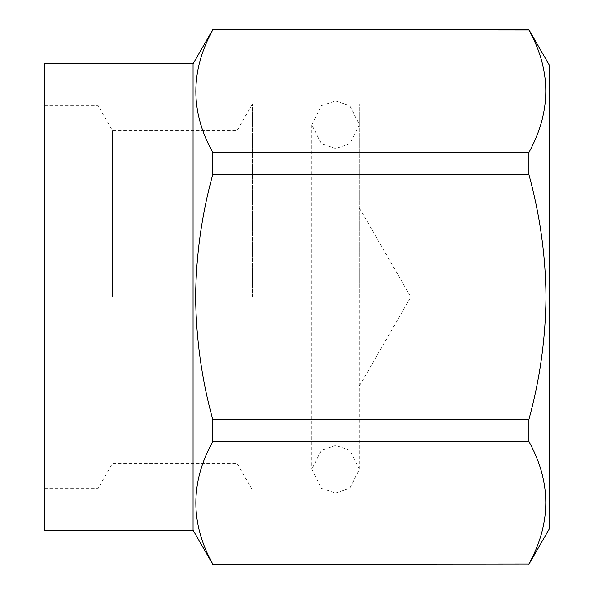 <?xml version="1.0" encoding="UTF-8"?>
<svg xmlns="http://www.w3.org/2000/svg" width="594" height="594" viewBox="0 0 594 594"><rect width="100%" height="100%" fill="white"/><g stroke="black" fill="none" stroke-linecap="round" stroke-linejoin="round"><path stroke-width="0.45" stroke-dasharray="2.97 2.23" d="M359.37 297L359.37 103.95L359.37 297M252.45 297L252.45 103.95L252.45 297M237.021 297L237.021 130.68L237.021 297M112.585 297L112.585 130.68L112.585 297M98.01 297L98.01 105.435L98.01 297M44.55 530.145L44.55 63.855M193.05 530.145L193.05 63.855M212.771 174.547C201.685 214.865 195.968 255.68 195.619 297C196.042 338.818 201.76 379.633 212.771 419.453L528.875 419.453C539.887 379.633 545.596 338.818 546.02 297C545.678 255.68 539.961 214.865 528.875 174.547L212.771 174.547L212.771 152.458L528.875 152.458C551.447 111.828 551.447 71.013 528.875 30.004L212.771 29.7M528.875 564.3L528.875 563.996C551.447 523.366 551.447 482.551 528.875 441.542L212.771 441.542L212.771 419.453M212.771 441.542C190.191 482.172 190.191 522.987 212.771 563.996L528.875 563.996M549.45 528.66L549.45 65.34M528.875 441.542L528.875 419.453M528.875 174.547L528.875 152.458M212.771 30.004C190.191 70.634 190.191 111.449 212.771 152.458M44.55 297L44.55 488.565L44.55 297M335.61 100.98L349.866 105.732L359.37 124.74L349.866 143.748L335.61 148.5L321.354 143.748L311.85 124.74L321.354 105.732L335.61 100.98M335.61 493.02L349.866 488.268L359.37 469.26L349.866 450.252L335.61 445.5L321.354 450.252L311.85 469.26L321.354 488.268L335.61 493.02M359.37 386.1L410.81 297L359.37 207.9M44.55 105.435L98.01 105.435L112.585 130.68L237.021 130.68L252.45 103.95L359.37 103.95M44.55 488.565L98.01 488.565L112.585 463.32L237.021 463.32L252.45 490.05L359.37 490.05M359.37 469.26L359.37 124.74L359.37 469.26M311.85 124.74L311.85 469.26L311.85 124.74"/><path stroke-width="0.89" d="M193.05 530.145L193.05 63.855L44.55 63.855L44.55 530.145L193.05 530.145L212.771 564.3L528.875 563.996L212.771 564.3M212.771 563.996C190.191 523.366 190.191 482.551 212.771 441.542L528.875 441.542C551.447 482.172 551.447 522.987 528.875 563.996M193.05 63.855L212.771 29.7L528.875 30.004C551.447 70.634 551.447 111.449 528.875 152.458L212.771 152.458L212.771 174.547L528.875 174.547C539.961 214.865 545.678 255.68 546.02 297C545.596 338.818 539.887 379.633 528.875 419.453L212.771 419.453L212.771 441.542M212.771 419.453C201.76 379.633 196.042 338.818 195.619 297C195.968 255.68 201.685 214.865 212.771 174.547M212.771 29.7L528.875 29.7L549.45 65.34L549.45 528.66L528.875 564.3M528.875 419.453L528.875 441.542M528.875 152.458L528.875 174.547M212.771 152.458C190.191 111.828 190.191 71.013 212.771 30.004"/></g></svg>
